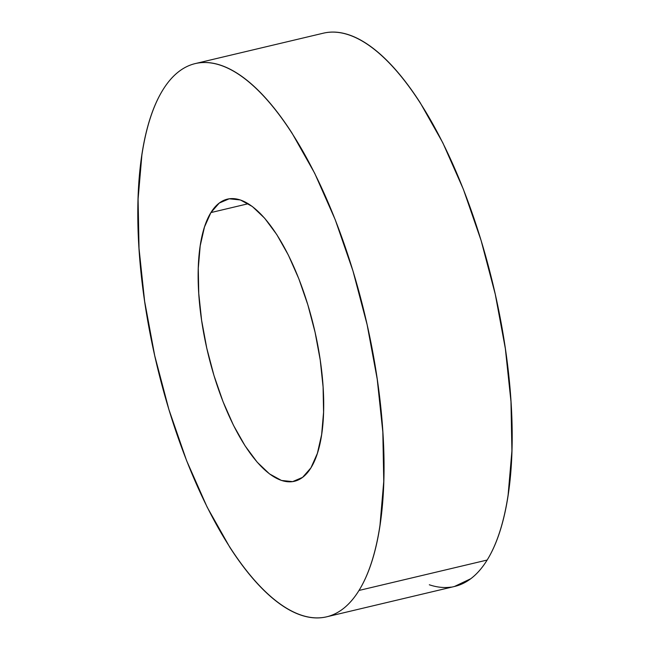 <?xml version="1.0" encoding="UTF-8"?>
<svg xmlns="http://www.w3.org/2000/svg" width="650" height="650" viewBox="0 0 650 650"><rect width="100%" height="100%" fill="white"/><g stroke="black" fill="none" stroke-linecap="round" stroke-linejoin="round"><path stroke-width="0.97" d="M210.909 212.582L248.259 203.718L210.909 212.582L204.474 227.021L200.208 245.806L198.282 268.214L198.754 293.402L201.622 320.377L206.765 348.116L213.988 375.554L223.023 401.635L233.504 425.352L245.05 445.802L257.197 462.191L269.49 473.891L281.45 480.456L292.63 481.626L302.583 477.368L310.944 467.837A144.999 54.551 76.6 0 1 294.409 481.284A144.999 54.551 76.6 0 1 214.687 377.829A144.999 54.551 76.6 0 1 210.909 212.582A144.999 54.551 76.6 0 1 227.443 199.127A144.999 54.551 76.6 0 1 307.158 302.591A144.999 54.551 76.6 0 1 310.944 467.837L317.371 453.399L321.636 434.614L323.57 412.197L323.091 387.018L320.231 360.035L315.079 332.296L307.856 304.858L298.829 278.777L288.34 255.06L276.803 234.618L264.656 218.221L252.363 206.521L240.394 199.964L229.222 198.786L219.261 203.052L210.909 212.582M326.909 32.5C333.881 31.484 341.185 32.248 348.822 34.799C356.46 37.351 364.276 41.641 372.279 47.669C380.283 53.698 388.318 61.344 396.386 70.614C404.446 79.885 412.392 90.594 420.209 102.749L442.837 142.838L463.393 189.345L481.098 240.476L495.267 294.279L505.359 348.676L510.973 401.578L511.907 450.946L508.121 494.902C506.082 508.495 503.295 520.772 499.761 531.733C496.234 542.693 492.026 552.134 487.151 560.04L358.995 590.452A284.31 106.966 76.6 0 1 326.576 616.834A284.31 106.966 76.6 0 1 170.268 413.969A284.31 106.966 76.6 0 1 162.849 89.96C167.732 82.046 173.192 75.822 179.237 71.272C185.282 66.714 191.791 63.936 198.762 62.912C205.733 61.896 213.037 62.66 220.675 65.219C228.304 67.771 236.129 72.061 244.132 78.081C252.135 84.11 260.171 91.756 268.231 101.026C276.299 110.297 284.237 121.006 292.053 133.161L314.681 173.249L335.246 219.757L352.95 270.896L367.12 324.691L377.203 379.088L382.826 431.99L383.76 481.366L379.974 525.314C377.926 538.907 375.139 551.184 371.613 562.144C368.079 573.113 363.878 582.546 358.995 590.452L487.151 560.04A284.31 106.966 -103.4 0 0 479.733 236.031A284.31 106.966 -103.4 0 0 323.424 33.166L195.276 63.578A284.31 106.966 76.6 0 1 351.585 266.443A284.31 106.966 76.6 0 1 358.995 590.452C354.112 598.366 348.652 604.597 342.615 609.148C336.57 613.697 330.062 616.484 323.091 617.5C316.119 618.516 308.815 617.752 301.178 615.201C293.54 612.649 285.724 608.359 277.721 602.331C269.717 596.302 261.682 588.656 253.614 579.386C245.554 570.115 237.607 559.406 229.791 547.251L207.163 507.163L186.607 460.655L168.903 409.524L154.732 355.721L144.641 301.324L139.027 248.422L138.093 199.054L141.879 155.098C143.918 141.505 146.705 129.228 150.239 118.267C153.766 107.307 157.974 97.866 162.849 89.96A284.31 106.966 76.6 0 1 195.276 63.578M326.576 616.834L454.724 586.422A284.31 106.966 -103.4 0 0 487.151 560.04C482.267 567.954 476.808 574.178 470.762 578.727L454.464 586.479M451.238 587.088C444.267 588.104 436.962 587.34 429.325 584.781"/></g></svg>
